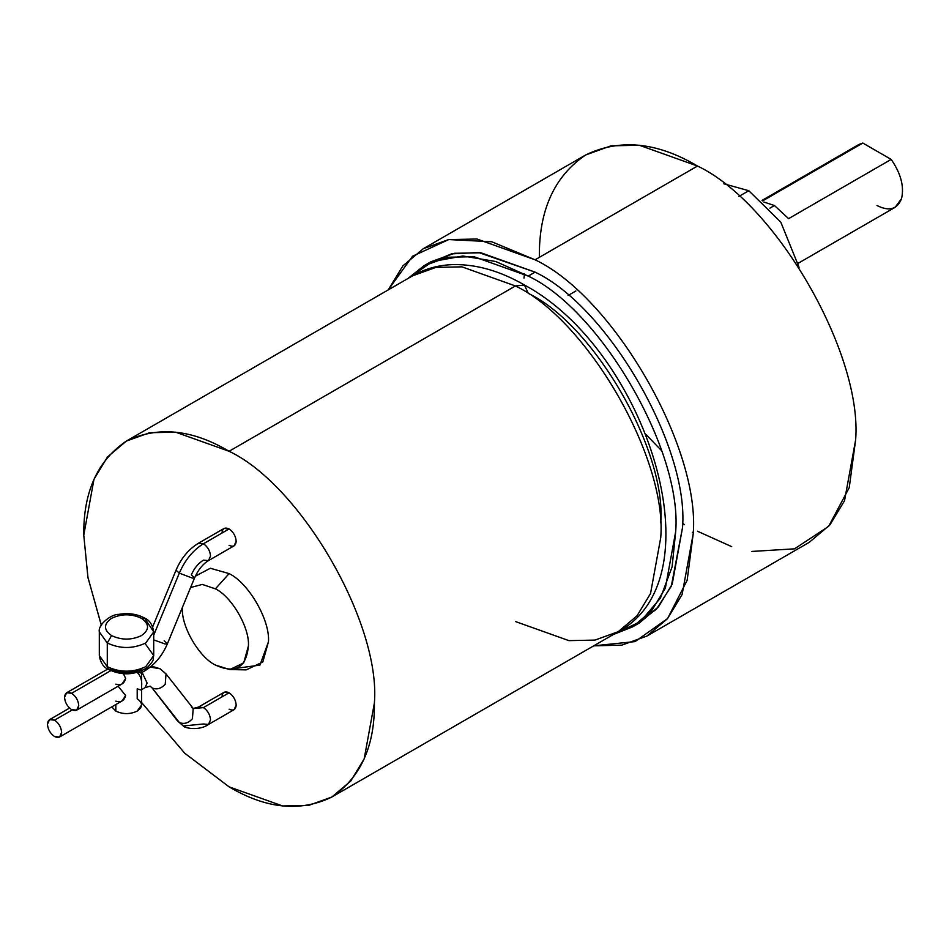 <?xml version="1.0" encoding="UTF-8"?>
<svg xmlns="http://www.w3.org/2000/svg" width="949" height="949" viewBox="0 0 949 949"><rect width="100%" height="100%" fill="white"/><g stroke="black" fill="none" stroke-linecap="round" stroke-linejoin="round"><path stroke-width="1.42" d="M191.342 706.839L193.205 708.452L192.41 718.749C188.341 723.197 183.964 724.443 179.302 722.474L152.125 687.942C156.787 689.911 161.164 688.666 165.233 684.217C161.164 688.666 156.787 689.911 152.125 687.942L150.12 686.174L152.125 687.942L150.12 686.174L145.043 687.669L147.119 683.078L142.113 672.366L147.119 683.078L145.043 687.669L140.962 690.03L137.202 688.808L137.202 698.761C142.967 702.877 142.967 706.993 137.202 711.098L141.626 704.929L141.626 670.896M111.78 706.875L115.825 711.098L115.825 704.538L115.825 711.098C122.955 714.431 130.072 714.431 137.202 711.098C130.072 714.431 122.955 714.431 115.825 711.098L111.78 706.875M145.743 644.478L153.714 655.581L145.743 666.684C132.919 672.675 120.108 672.675 107.284 666.684L108.53 669.448L107.284 666.684L107.284 642.995L99.313 631.892L107.284 642.995C120.108 648.986 132.919 648.986 145.743 642.995L153.714 631.892L145.743 642.995C132.919 648.986 120.108 648.986 107.284 642.995L111.555 635.593L107.284 642.995L107.284 666.684C120.108 672.675 132.919 672.675 145.743 666.684L153.714 655.581C152.623 659.282 155.541 659.069 147.415 667.467C135.031 675.214 122.065 675.866 108.53 669.448C103.548 667.408 100.475 662.793 99.313 655.581L107.284 666.684L99.313 655.581L99.313 631.892C97.711 624.667 111.235 614.157 118.625 614.383C128.329 612.734 136.953 613.944 144.497 618.024L141.472 618.321C149.539 624.074 149.539 629.839 141.472 635.593C131.496 640.255 121.531 640.255 111.555 635.593C121.531 640.255 131.496 640.255 141.472 635.593C149.539 629.839 149.539 624.074 141.472 618.321C131.496 613.659 121.531 613.659 111.555 618.321C103.488 624.074 103.488 629.839 111.555 635.593C103.488 629.839 103.488 624.074 111.555 618.321C121.531 613.659 131.496 613.659 141.472 618.321L144.497 618.024L153.714 631.892C152.552 624.691 149.479 620.065 144.497 618.024M166.028 673.92L160.144 668.796L150.274 667.076L160.144 668.796L166.028 673.92L165.233 684.217L166.028 673.92L193.205 708.452L192.41 718.749C188.341 723.197 183.964 724.443 179.302 722.474L183.311 725.973L177.439 720.86L152.125 687.942L177.439 720.86L183.311 725.973C184.486 728.132 199.243 731.11 208.46 724.478L210.536 719.888C210.085 714.68 207.724 710.587 203.442 707.598L193.347 708.595L203.442 707.598C207.724 710.587 210.085 714.68 210.536 719.888L208.46 724.478L203.442 723.98L183.311 725.973M208.46 724.478L234.106 709.674L236.182 705.083C235.732 699.876 233.359 695.783 229.089 692.794L203.442 707.598L229.089 692.794C233.359 695.783 235.732 699.876 236.182 705.083C235.732 709.757 233.359 711.121 229.089 709.176M137.202 672.426C140.737 675.89 142.208 680.504 141.603 686.269M72.195 709.947L54.544 720.149C58.826 723.138 61.187 727.231 61.638 732.426L59.562 737.029L54.544 736.531C50.261 733.541 47.901 729.437 47.45 724.241L49.526 719.65L54.544 720.149L72.195 709.947M59.562 737.029L122.101 700.92L125.624 695.498L118.127 686.21L125.624 695.498C124.236 700.801 120.974 702.687 115.825 701.145M221.995 533.041C222.446 528.368 224.806 527.003 229.089 528.949L203.442 543.753C207.724 546.743 210.085 550.847 210.536 556.043L208.46 560.634L203.442 560.135C198.258 563.326 194.225 568.237 191.342 574.88L194.592 577.834L192.41 578.107L179.302 573.137L153.714 635.213L179.302 573.137C185.067 559.91 193.11 550.112 203.442 543.753L198.424 543.255L203.442 543.753L229.089 528.949L224.071 528.451L198.424 543.255C188.614 549.257 181.152 558.226 176.04 570.183L179.302 573.137L176.04 570.183L152.694 626.803M71.638 709.65C67.367 706.661 64.995 702.568 64.544 697.373L66.62 692.77L71.638 693.268L110.843 670.635L71.638 693.268C75.92 696.258 78.281 700.362 78.731 705.558L76.655 710.149L71.638 709.65C75.92 711.608 78.281 710.243 78.731 705.558C78.281 700.362 75.92 696.258 71.638 693.268C67.367 691.323 64.995 692.687 64.544 697.373C64.995 702.568 67.367 706.661 71.638 709.65M748.785 190.713L738.974 196.372L748.785 190.713L723.826 183.786L748.785 190.713L780.79 222.125L799.07 267.321L780.79 222.125L748.785 190.713M769.888 208.139L774.431 205.518L763.874 202.042L774.431 205.518L788.607 218.638L774.431 205.518L769.888 208.139M862.819 143.05L891.17 159.408L862.819 143.05L762.628 200.891L862.819 143.05L858.869 144.497L762.059 200.393M646.91 636.067L809.307 542.294L829.853 524.963L844.527 500.728L855.63 439.921C862.7 353.669 775.736 203.039 697.503 166.028L535.094 259.801C613.327 296.8 700.291 447.43 693.221 533.694L682.117 594.489L667.444 618.724L646.91 636.067L621.82 645.142L593.73 645.83L635.047 641.595L667.574 618.57L687.147 580.302L693.221 533.694C700.291 447.43 613.327 296.8 535.094 259.801L491.689 241.746L448.77 239.563L412.554 256.23L388.236 289.884L402.874 265.898L423.278 248.721L448.557 239.599L476.884 239.006L535.094 259.801L697.503 166.028C775.736 203.039 862.7 353.669 855.63 439.921L849.236 487.644L828.619 526.398L794.527 548.83L751.679 551.452M646.222 434.761L661.607 450.692M407.821 278.579L423.989 265.756L447.572 257.25L473.978 256.704L528.249 276.088L535.094 272.138L480.823 252.754L454.405 253.3L430.834 261.805L427.465 263.881L451.427 253.893L478.664 252.517L535.094 272.138L528.249 276.088L495.769 261.509L462.863 255.993L432.542 261.568L407.821 278.579M684.573 524.702L682.497 523.314L684.573 524.702M660.741 522.828C666.661 450.561 593.801 324.356 528.249 293.36L524.5 285.056C645.83 350.003 719.567 577.55 618.179 631.714L637.052 615.782L650.539 593.505L660.741 537.632C667.242 458.367 587.324 319.955 515.437 285.957L524.5 285.056L515.437 285.957C587.324 319.955 667.242 458.367 660.741 537.632L650.539 593.505L637.052 615.782L618.179 631.714L594.952 640.089L568.926 640.634L515.437 621.536M101.235 624.976L87.913 577.289L83.773 535.165L93.975 479.292L107.462 457.027L126.336 441.095L149.574 432.72L175.601 432.175L229.089 451.273L515.437 285.957L229.089 451.273C300.975 485.283 380.893 623.695 374.392 702.96L364.191 758.832L350.715 781.098L331.83 797.03L308.603 805.416L282.577 805.95L229.089 786.851C266.171 808.845 300.418 812.237 331.842 797.03C360.703 777.433 374.891 746.068 374.392 702.96C380.893 623.695 300.975 485.283 229.089 451.273C191.995 429.292 157.748 425.899 126.336 441.095C97.462 460.704 83.275 492.057 83.773 535.165L87.972 577.633L101.507 625.723M229.089 573.599L215.411 588.855C231.734 596.577 249.884 628.013 248.401 646.008L243.679 662.936L229.741 669.555L215.411 665.059C235.305 674.122 246.313 667.776 248.401 646.008C249.884 628.013 231.734 596.577 215.411 588.855L202.303 584.43L190.607 587.514L202.303 584.43L215.411 588.855L229.089 573.599C248.567 582.816 270.216 620.314 268.46 641.797C270.216 620.314 248.567 582.816 229.089 573.599L210.334 568.261L195.328 576.185L210.334 568.261L229.089 573.599M229.741 669.555L246.194 669.887L262.814 661.987L268.46 641.797L259.943 665.119L237.084 668.203M208.46 560.634L210.536 556.043C210.085 550.847 207.724 546.743 203.442 543.753C193.11 550.112 185.067 559.91 179.302 573.137L192.41 578.107L194.592 577.834C198.329 569.637 202.944 563.908 208.46 560.634L234.106 545.829L236.182 541.238C235.732 536.043 233.359 531.938 229.089 528.949C233.359 531.938 235.732 536.043 236.182 541.238C235.732 545.924 233.359 547.288 229.089 545.331M221.995 696.886C222.446 692.212 224.806 690.848 229.089 692.794L224.071 692.296L198.424 707.1L203.442 707.598L198.424 707.1L193.205 708.452M141.626 702.557L184.699 753.209L229.089 786.851L184.699 753.209L141.626 702.557M182.422 607.372L182.41 607.906C180.939 625.913 199.088 657.337 215.411 665.059C199.088 657.337 180.939 625.913 182.41 607.906L182.422 607.372M515.437 285.957L461.949 266.847L435.923 267.393L412.685 275.779L435.923 267.393L461.949 266.847L515.437 285.957M613.315 634.525L640.409 621.619L660.409 598.155L672.082 566.897L675.7 531.464C682.295 451.036 601.203 310.584 528.249 276.088C601.203 310.584 682.295 451.036 675.7 531.464L665.344 588.166L651.666 610.765L632.509 626.921L613.315 634.525M539.364 257.333C538.818 210.417 554.263 176.289 585.687 154.96C619.863 138.412 657.135 142.101 697.503 166.028L639.294 145.244L610.966 145.838L585.687 154.96L423.278 248.721M731.726 546.66L697.503 531.226M523.978 278.057L524.453 273.941M632.509 626.921L639.353 622.983L658.499 606.814L672.189 584.216L682.545 527.525C689.128 447.086 608.048 306.646 535.094 272.138C608.048 306.646 689.128 447.086 682.545 527.525L671.311 586.197L656.506 609.104L635.877 624.857M798.323 263.205L895.132 207.309L901.55 198.626C904.338 186.562 900.886 173.489 891.17 159.408L788.607 218.638L891.17 159.408C900.886 173.489 904.338 186.562 901.55 198.626C897.327 209.373 889.142 211.663 876.995 205.518M76.655 710.149L122.101 683.921L125.624 678.488L123.465 673.731L125.624 678.488C124.236 683.802 120.974 685.688 115.825 684.146M164.165 640.789L167.415 643.742L165.233 644.015L153.714 639.911L165.233 644.015L167.415 643.742C162.303 655.7 154.841 664.68 145.043 670.67L146.929 667.847L145.043 670.67L140.962 673.019L137.949 672.224M54.544 736.531C58.826 738.476 61.187 737.112 61.638 732.426C61.187 727.231 58.826 723.138 54.544 720.149C50.261 718.191 47.901 719.556 47.45 724.241C47.901 729.437 50.261 733.541 54.544 736.531M141.472 669.152C131.496 673.814 121.531 673.814 111.555 669.152L108.53 669.448M66.62 692.77L107.795 669.009M423.989 265.756L430.834 261.805M692.485 532.425L693.221 531.998M331.83 797.03L618.179 631.714M524.5 285.056C500.503 271.129 476.92 264.308 453.776 264.593C438.818 264.949 425.128 268.674 412.685 275.779L126.336 441.095M575.889 290.975L568.071 295.495M194.592 577.834L167.415 643.742M69.55 708.084L49.526 719.65M160.144 668.796L151.449 666.115M153.714 655.581L153.714 631.892"/></g></svg>

